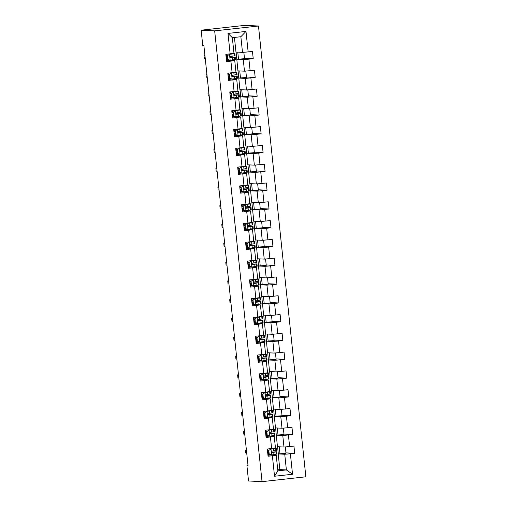 <?xml version="1.0" encoding="UTF-8"?>
<svg xmlns="http://www.w3.org/2000/svg" width="507" height="507" viewBox="0 0 507 507"><rect width="100%" height="100%" fill="white"/><g stroke="black" fill="none" stroke-linecap="round" stroke-linejoin="round"><path stroke-width="0.76" d="M214.67 30.87L201.146 30.198L244.951 25.35L258.475 26.022L305.854 476.802L262.049 481.65L214.67 30.87L258.475 26.022M234.43 37.436L235.964 52.056L242.504 52.386L240.857 36.726L232.333 37.67L233.981 53.33L225.824 54.376L226.585 61.601L230.907 61.125L232.124 72.691L227.801 73.166L228.562 80.398L232.878 79.916L234.095 91.482L229.772 91.957L230.533 99.188L234.855 98.707L236.072 110.273L231.75 110.754L232.51 117.979L236.832 117.504L238.049 129.07L233.727 129.545L234.488 136.776L238.803 136.294L240.02 147.86L235.698 148.336L236.458 155.567L240.781 155.085L241.997 166.651L237.675 167.133L238.436 174.357L242.758 173.882L243.975 185.442L239.653 185.923L240.413 193.148L244.729 192.673L245.946 204.239L241.624 204.714L242.384 211.945L246.706 211.463L247.923 223.029L243.601 223.505L244.361 230.736L248.684 230.26L249.9 241.82L245.578 242.302L246.339 249.526L250.654 249.051L251.871 260.617L247.549 261.092L248.31 268.323L252.632 267.842L253.849 279.408L249.526 279.883L250.287 287.114L254.609 286.632L255.826 298.198L251.504 298.68L252.264 305.905L256.58 305.429L257.797 316.995L253.475 317.471L254.235 324.695L258.557 324.22L259.774 335.786L255.452 336.261L256.212 343.493L260.535 343.011L261.751 354.577L257.429 355.058L258.19 362.283L262.506 361.808L263.722 373.367L259.4 373.849L260.161 381.074L264.483 380.599L265.7 392.164L261.378 392.64L262.138 399.871L266.46 399.389L267.677 410.955L263.355 411.431L264.115 418.662L268.431 418.18L269.648 429.746L265.326 430.228L266.086 437.452L270.408 436.977L271.625 448.543L267.303 449.018L268.064 456.243L272.386 455.768L274.534 476.244L292.533 474.254L286.385 469.919L284.744 454.259L278.204 453.93L279.851 469.59L286.385 469.919L277.861 470.857L274.534 476.244M230.146 53.894L227.992 33.418L245.99 31.428L248.138 51.904L252.461 51.429L253.221 58.654L244.463 58.216M292.533 474.254L290.378 453.778L294.7 453.302L293.94 446.071L289.617 446.547L288.407 434.987L292.723 434.505L291.969 427.281L287.646 427.756L286.43 416.19L290.752 415.715L289.991 408.484L285.669 408.965L284.452 397.399L288.775 396.924L288.014 389.693L283.692 390.175L282.481 378.609L286.797 378.127L286.043 370.902L281.721 371.377L280.504 359.812L284.826 359.336L284.066 352.112L279.744 352.587L278.527 341.021L282.849 340.546L282.088 333.314L277.766 333.796L276.556 322.23L280.872 321.749L280.118 314.524L275.795 314.999L274.579 303.44L278.901 302.958L278.14 295.733L273.818 296.208L272.601 284.642L276.923 284.167L276.163 276.936L271.841 277.418L270.63 265.852L274.946 265.376L274.192 258.145L269.87 258.627L268.653 247.061L272.975 246.579L272.215 239.355L267.892 239.83L266.676 228.264L270.998 227.789L270.237 220.558L265.915 221.039L264.705 209.473L269.021 208.998L268.266 201.767L263.944 202.249L262.727 190.683L267.05 190.201L266.289 182.976L261.967 183.452L260.75 171.892L265.072 171.41L264.312 164.186L259.99 164.661L258.779 153.095L263.095 152.62L262.341 145.389L258.019 145.87L256.802 134.304L261.124 133.829L260.364 126.598L256.041 127.073L254.825 115.514L259.147 115.032L258.386 107.807L254.064 108.283L252.854 96.717L257.169 96.241L256.415 89.01L252.093 89.492L250.876 77.926L255.198 77.451L254.438 70.219L250.116 70.701L248.899 59.135L253.221 58.654M248.024 465.553L246.915 465.68L248.043 465.73L203.884 45.554L202.756 45.497L201.146 30.198M232.124 72.691L235.958 72.121L234.741 60.555L229.772 60.308M236.725 59.287L243.265 59.611L244.482 71.176L237.941 70.853L236.085 52.063M234.741 60.555L230.907 61.125M248.899 59.135L243.265 59.611M250.116 70.701L244.482 71.176M234.095 91.482L237.929 90.911L236.712 79.346L231.75 79.098M238.702 78.078L245.236 78.408L246.453 89.967L239.919 89.644L238.062 70.86M236.712 79.346L232.878 79.916M250.876 77.926L245.236 78.408M252.093 89.492L246.453 89.967M236.072 110.273L239.906 109.708L238.689 98.143L233.721 97.895M240.679 96.875L247.213 97.198L248.43 108.764L241.89 108.435L240.039 89.65M238.689 98.143L234.855 98.707M252.854 96.717L247.213 97.198M254.064 108.283L248.43 108.764M238.049 129.07L241.883 128.499L240.667 116.933L235.698 116.686M242.65 115.666L249.191 115.989L250.407 127.555L243.867 127.232L242.01 108.441M240.667 116.933L236.832 117.504M254.825 115.514L249.191 115.989M256.041 127.073L250.407 127.555M240.02 147.86L243.854 147.29L242.638 135.724L237.675 135.477M244.628 134.456L251.161 134.786L252.378 146.346L245.844 146.022L243.987 127.238M242.638 135.724L238.803 136.294M256.802 134.304L251.161 134.786M258.019 145.87L252.378 146.346M241.997 166.651L245.832 166.081L244.615 154.521L239.646 154.274L236.363 154.654M246.605 153.247L253.139 153.577L254.356 165.143L247.815 164.813L245.965 146.029M244.615 154.521L240.781 155.085M258.779 153.095L253.139 153.577M259.99 164.661L254.356 165.143M243.975 185.442L247.809 184.878L246.592 173.312L241.624 173.064L238.341 173.445M248.576 172.044L255.116 172.367L256.333 183.933L249.793 183.61L247.936 164.819M246.592 173.312L242.758 173.882M260.75 171.892L255.116 172.367M261.967 183.452L256.333 183.933M245.946 204.239L249.78 203.668L248.563 192.102L243.601 191.855L240.312 192.242M250.553 190.835L257.087 191.158L258.304 202.724L251.77 202.401L249.913 183.61M248.563 192.102L244.729 192.673M262.727 190.683L257.087 191.158M263.944 202.249L258.304 202.724M247.923 223.029L251.757 222.459L250.54 210.893L245.572 210.646L242.289 211.032M252.53 209.625L259.064 209.955L260.281 221.515L253.741 221.191L251.89 202.407M250.54 210.893L246.706 211.463M264.705 209.473L259.064 209.955M265.915 221.039L260.281 221.515M249.9 241.82L253.734 241.256L252.518 229.69L247.549 229.443L244.266 229.823M254.501 228.423L261.042 228.746L262.258 240.312L255.718 239.982L253.861 221.198M252.518 229.69L248.684 230.26M266.676 228.264L261.042 228.746M267.892 239.83L262.258 240.312M251.871 260.617L255.705 260.047L254.489 248.481L249.526 248.234L246.237 248.614M256.479 247.213L263.013 247.536L264.229 259.102L257.695 258.779L255.839 239.988M254.489 248.481L250.654 249.051M268.653 247.061L263.013 247.536M269.87 258.627L264.229 259.102M253.849 279.408L257.683 278.837L256.466 267.271L251.497 267.024L248.215 267.411M258.456 266.004L264.99 266.333L266.207 277.893L259.666 277.57L257.816 258.785M256.466 267.271L252.632 267.842M270.63 265.852L264.99 266.333M271.841 277.418L266.207 277.893M255.826 298.198L259.654 297.628L258.443 286.068L253.475 285.821M260.427 284.795L266.967 285.124L268.184 296.69L261.644 296.361L259.787 277.576M258.443 286.068L254.609 286.632M272.601 284.642L266.967 285.124M273.818 296.208L268.184 296.69M257.797 316.995L261.631 316.425L260.414 304.859L255.452 304.612M262.404 303.592L268.938 303.915L270.155 315.481L263.621 315.158L261.764 296.367M260.414 304.859L256.58 305.429M274.579 303.44L268.938 303.915M275.795 314.999L270.155 315.481M259.774 335.786L263.608 335.216L262.392 323.65L257.423 323.403M264.381 322.382L270.915 322.706L272.132 334.271L265.592 333.948L263.741 315.164M262.392 323.65L258.557 324.22M276.556 322.23L270.915 322.706M277.766 333.796L272.132 334.271M261.751 354.577L265.579 354.006L264.369 342.447L259.4 342.193M266.352 341.173L272.893 341.503L274.11 353.068L267.569 352.739L265.712 333.955M264.369 342.447L260.535 343.011M278.527 341.021L272.893 341.503M279.744 352.587L274.11 353.068M263.722 373.367L267.557 372.803L266.34 361.238L261.378 360.99M268.33 359.97L274.864 360.293L276.081 371.859L269.547 371.53L267.69 352.745M266.34 361.238L262.506 361.808M280.504 359.812L274.864 360.293M281.721 371.377L276.081 371.859M265.7 392.164L269.534 391.594L268.317 380.028L263.348 379.781M270.307 378.761L276.841 379.084L278.058 390.65L271.518 390.327L269.667 371.536M268.317 380.028L264.483 380.599M282.481 378.609L276.841 379.084M283.692 390.175L278.058 390.65M267.677 410.955L271.505 410.385L270.294 398.819L265.326 398.572M272.278 397.551L278.818 397.881L280.035 409.441L273.495 409.117L271.638 390.333M270.294 398.819L266.46 399.389M284.452 397.399L278.818 397.881M285.669 408.965L280.035 409.441M269.648 429.746L273.482 429.182L272.265 417.616L267.303 417.369M274.255 416.348L280.789 416.672L282.006 428.238L275.472 427.908L273.615 409.124M272.265 417.616L268.431 418.18M286.43 416.19L280.789 416.672M287.646 427.756L282.006 428.238M271.625 448.543L275.459 447.973L274.243 436.407L269.274 436.159M276.233 435.139L282.767 435.462L283.983 447.028L277.443 446.705L275.593 427.914M274.243 436.407L270.408 436.977M288.407 434.987L282.767 435.462M289.617 446.547L283.983 447.028M277.861 470.857L276.22 455.197L271.251 454.95M276.22 455.197L272.386 455.768M290.378 453.778L284.744 454.259M246.915 465.68L248.525 480.978L262.049 481.65M277.754 469.824L279.851 469.59M285.314 446.914L285.992 453.34L278.204 453.93M278.324 453.917L277.563 446.711M245.99 31.428L240.857 36.726M232.333 37.67L227.992 33.418M248.138 51.904L242.504 52.386M271.245 454.893L267.969 455.337M294.7 453.302L285.942 452.865M280.016 453.999L279.256 446.794M283.343 428.123L284.015 434.55L276.347 435.126M278.039 435.209L277.278 428.003M292.723 434.505L283.964 434.068M269.268 436.096L265.991 436.54M281.366 409.333L282.044 415.753L274.376 416.329M276.062 416.418L275.307 409.206M290.752 415.715L281.993 415.277M267.297 417.305L264.014 417.749M279.389 390.536L280.067 396.962L272.398 397.539M274.091 397.621L273.33 390.415M288.775 396.924L280.016 396.487M265.319 398.515L262.043 398.958M277.418 371.745L278.09 378.171L270.421 378.748M272.113 378.83L271.353 371.625M286.797 378.127L278.039 377.69M263.342 379.718L260.066 380.161M275.44 352.954L276.119 359.381L268.45 359.957M270.136 360.04L269.382 352.828M284.826 359.336L276.068 358.899M261.371 360.927L258.088 361.371M273.469 334.157L274.141 340.584L266.473 341.16M268.165 341.249L267.404 334.037M282.849 340.546L274.091 340.108M259.394 342.136L256.117 342.58M271.492 315.367L272.164 321.793L264.496 322.37M266.188 322.452L265.427 315.246M280.872 321.749L272.113 321.318M257.417 323.346L254.14 323.789M269.515 296.576L270.193 303.002L262.525 303.579M264.21 303.661L263.456 296.456M278.901 302.958L270.142 302.521M255.446 304.549L252.163 304.992M267.544 277.779L268.216 284.205L260.547 284.782M262.239 284.871L261.479 277.659M276.923 284.167L268.165 283.73M253.468 285.758L250.192 286.202M265.567 258.988L266.238 265.415L258.57 265.991M260.262 266.074L259.502 258.868M274.946 265.376L266.188 264.939M263.589 240.198L264.267 246.624L256.599 247.201M258.285 247.283L257.531 240.077M272.975 246.579L264.217 246.142M261.618 221.407L262.29 227.827L254.622 228.41M256.314 228.492L255.553 221.28M270.998 227.789L262.239 227.351M259.641 202.61L260.313 209.036L252.644 209.613M254.337 209.702L253.576 202.489M269.021 208.998L260.262 208.561M257.664 183.819L258.342 190.245L250.673 190.822M252.359 190.905L251.605 183.699M267.05 190.201L258.291 189.77M255.693 165.029L256.365 171.455L248.696 172.031M250.388 172.114L249.628 164.902M265.072 171.41L256.314 170.973M253.715 146.231L254.387 152.658L246.719 153.234M248.411 153.323L247.65 146.111M263.095 152.62L254.337 152.182M251.738 127.441L252.416 133.867L244.748 134.444M246.434 134.526L245.68 127.32M261.124 133.829L252.366 133.392M237.669 135.42L234.386 135.863M249.767 108.65L250.439 115.076L242.771 115.653M244.463 115.735L243.702 108.53M259.147 115.032L250.388 114.595M235.692 116.623L232.415 117.066M247.79 89.859L248.462 96.279L240.793 96.856M242.485 96.945L241.725 89.733M257.169 96.241L248.417 95.804M233.714 97.832L230.438 98.276M245.813 71.062L246.491 77.489L238.822 78.065M240.508 78.148L239.754 70.942M255.198 77.451L246.44 77.013M231.743 79.041L228.461 79.485M243.842 52.272L244.513 58.698L236.845 59.275M238.537 59.357L237.777 52.151M229.766 60.244L226.49 60.688M268.818 450.406L271.055 448.942L268.818 450.406L269.198 454.019L271.689 454.963L276.936 454.088L276.695 451.8L271.587 452.098M271.689 454.963L269.198 454.019M270.389 454.57L267.911 454.811M270.763 448.923L273.736 448.226M271.055 448.942L275.605 448.245L274.699 448.087M268.526 450.393L268.906 454.006M276.309 448.068L276.549 450.355L272.158 451.129C271.334 451.712 271.384 452.193 272.31 452.574L276.695 451.8M268.729 452.371L267.664 452.478M268.361 454.766L268.121 452.478L268.735 452.415M271.606 452.149L275.13 451.965L272.044 452.548M246.383 449.931L245.496 450.026L246.396 450.077M245.496 450.026L245.813 453.043L246.713 453.087M268.121 452.478L267.671 452.523M267.519 451.078L267.969 451.034L267.747 448.968M268.583 450.97L267.969 451.034M266.84 431.615L269.084 430.145L266.84 431.615L267.221 435.228L269.718 436.172L274.965 435.298L274.724 433.01L269.61 433.301M269.718 436.172L267.221 435.228M268.418 435.773L265.934 436.02M268.792 430.132L271.765 429.435M269.084 430.145L273.628 429.454L272.722 429.29M266.549 431.596L266.929 435.215M274.331 429.277L274.572 431.565L270.187 432.338C269.356 432.921 269.407 433.403 270.332 433.783L274.724 433.01M266.758 433.58L265.693 433.688M266.384 435.976L266.143 433.688L266.764 433.624M269.629 433.352L273.159 433.174L270.073 433.758M244.406 431.14L243.525 431.235L244.425 431.28M243.525 431.235L243.835 434.246L244.742 434.29M266.143 433.688L265.693 433.732M265.548 432.287L265.991 432.243L265.776 430.177M266.612 432.179L265.991 432.243M264.869 412.825L267.107 411.354L264.869 412.825L265.243 416.437L267.74 417.381L272.988 416.507L272.747 414.219L267.639 414.511M267.74 417.381L265.243 416.437M266.441 416.982L263.963 417.229M266.815 411.342L269.787 410.645M267.107 411.354L271.657 410.664L270.751 410.499M264.572 412.806L264.952 416.418M272.354 410.48L272.595 412.774L268.209 413.547C267.385 414.13 267.436 414.612 268.361 414.992L272.747 414.219M264.781 414.783L263.716 414.891M264.407 417.185L264.166 414.897L264.787 414.834M267.658 414.561L271.182 414.384L268.095 414.967M242.435 412.343L241.547 412.445L242.447 412.489M241.547 412.445L241.864 415.455L242.764 415.499M264.166 414.897L263.722 414.941M263.57 413.497L264.014 413.446L263.798 411.386M264.635 413.389L264.014 413.446M262.892 394.028L265.129 392.564L262.892 394.028L263.272 397.64L265.763 398.584L271.011 397.716L270.77 395.422L265.662 395.72M265.763 398.584L263.272 397.64M264.464 398.191L261.986 398.439M264.838 392.545L267.81 391.848M265.129 392.564L269.68 391.867L268.773 391.708M262.601 394.015L262.981 397.627M270.383 391.689L270.624 393.977L266.232 394.75C265.408 395.333 265.459 395.815 266.384 396.195L270.77 395.422M262.803 395.992L261.739 396.1M262.436 398.388L262.195 396.1L262.81 396.037M265.681 395.771L269.204 395.587L266.118 396.17M240.457 393.552L239.57 393.654L240.47 393.698M239.57 393.654L239.887 396.664L240.787 396.708M262.195 396.1L261.745 396.144M261.593 394.7L262.043 394.655L261.821 392.589M262.658 394.592L262.043 394.655M260.915 375.237L263.158 373.773L260.915 375.237L261.295 378.849L263.792 379.794L269.04 378.919L268.799 376.631L263.684 376.929M263.792 379.794L261.295 378.849M262.493 379.401L260.009 379.642M262.867 373.754L265.839 373.057M263.158 373.773L267.702 373.076L266.796 372.911M260.623 375.224L261.004 378.837M268.406 372.899L268.647 375.186L264.261 375.96C263.431 376.543 263.482 377.024 264.407 377.404L268.799 376.631M260.832 377.202L259.768 377.309M260.459 379.597L260.218 377.309L260.839 377.246M263.703 376.98L267.233 376.796L264.147 377.379M238.48 374.762L237.599 374.857L238.499 374.901M237.599 374.857L237.91 377.867L238.816 377.918M260.218 377.309L259.774 377.354M259.622 375.909L260.066 375.864L259.85 373.798M260.687 375.801L260.066 375.864M258.944 356.446L261.181 354.976L258.944 356.446L259.318 360.059L261.815 361.003L267.062 360.128L266.821 357.841L261.713 358.132M261.815 361.003L259.318 360.059M260.516 360.604L258.038 360.851M260.89 354.963L263.862 354.266M261.181 354.976L265.731 354.285L264.825 354.12M258.646 356.427L259.026 360.046M266.428 354.108L266.669 356.396L262.284 357.169C261.46 357.752 261.511 358.234 262.436 358.614L266.821 357.841M258.855 358.405L257.79 358.519M258.481 360.807L258.24 358.519L258.862 358.455M261.732 358.183L265.256 358.005L262.17 358.588M236.509 355.971L235.622 356.066L236.522 356.11M235.622 356.066L235.939 359.076L236.839 359.121M258.24 358.519L257.797 358.563M257.645 357.118L258.088 357.074L257.873 355.008M258.709 357.01L258.088 357.074M256.967 337.649L259.204 336.185L256.967 337.649L257.347 341.268L259.838 342.206L265.085 341.338L264.844 339.05L259.736 339.341M259.838 342.206L257.347 341.268M258.538 341.813L256.06 342.06M258.912 336.173L261.885 335.469M259.204 336.185L263.754 335.488L262.848 335.33M256.675 337.637L257.055 341.249M264.458 335.311L264.698 337.599L260.306 338.372C259.483 338.955 259.533 339.443 260.459 339.817L264.844 339.05M256.878 339.614L255.813 339.722M256.51 342.01L256.269 339.722L256.884 339.658M259.755 339.392L263.279 339.208L260.192 339.798M234.532 337.174L233.645 337.275L234.545 337.32M233.645 337.275L233.961 340.286L234.861 340.33M256.269 339.722L255.82 339.772M255.667 338.321L256.117 338.277L255.896 336.211M256.732 338.213L256.117 338.277M254.989 318.859L257.233 317.395L254.989 318.859L255.37 322.471L257.867 323.415L263.114 322.541L262.873 320.253L257.759 320.551M257.867 323.415L255.37 322.471M256.567 323.022L254.083 323.263M256.941 317.376L259.914 316.679M257.233 317.395L261.777 316.698L260.871 316.539M254.698 318.846L255.078 322.458M262.48 316.52L262.721 318.808L258.336 319.581C257.505 320.164 257.556 320.646 258.481 321.026L262.873 320.253M254.907 320.823L253.842 320.931M254.533 323.219L254.292 320.931L254.913 320.868M257.778 320.601L261.308 320.418L258.221 321.001M232.555 318.383L231.674 318.478L232.574 318.523M231.674 318.478L231.984 321.495L232.89 321.539M254.292 320.931L253.849 320.975M253.696 319.53L254.14 319.486L253.925 317.42M254.761 319.423L254.14 319.486M253.018 300.068L255.255 298.598L253.018 300.068L253.392 303.68L255.889 304.625L261.137 303.75L260.896 301.462L255.788 301.754M255.889 304.625L253.392 303.68M254.59 304.225L252.112 304.473M254.964 298.585L257.936 297.888M255.255 298.598L259.806 297.907L258.9 297.742M252.72 300.049L253.101 303.668M260.503 297.729L260.744 300.017L256.358 300.79C255.534 301.373 255.585 301.855 256.51 302.235L260.896 301.462M252.93 302.033L251.865 302.14M252.556 304.428L252.315 302.14L252.936 302.077M255.807 301.804L259.331 301.627L256.244 302.21M230.584 299.593L229.696 299.688L230.596 299.732M229.696 299.688L230.013 302.698L230.913 302.742M252.315 302.14L251.871 302.185M251.719 300.74L252.163 300.695L251.947 298.629M252.784 300.632L252.163 300.695M251.041 281.271L253.278 279.807L251.041 281.271L251.421 284.89L253.912 285.828L259.159 284.959L258.925 282.672L253.811 282.963M253.912 285.828L251.421 284.89M252.613 285.435L250.135 285.682M252.987 279.794L255.959 279.091M253.278 279.807L257.829 279.116L256.922 278.951M250.75 281.258L251.13 284.871M258.532 278.932L258.773 281.227L254.381 281.993C253.557 282.583 253.608 283.064 254.533 283.445L258.925 282.672M250.952 283.236L249.888 283.343M250.585 285.637L250.344 283.343L250.959 283.286M253.83 283.014L257.353 282.836L254.267 283.419M228.606 280.796L227.719 280.897L228.619 280.941M227.719 280.897L228.036 283.907L228.936 283.952M250.344 283.343L249.894 283.394M249.742 281.949L250.192 281.898L249.97 279.839M250.807 281.835L250.192 281.898M249.064 262.48L251.307 261.016L249.064 262.48L249.444 266.093L251.941 267.037L257.188 266.162L256.948 263.874L251.833 264.172M251.941 267.037L249.444 266.093M250.642 266.644L248.157 266.891M251.016 260.997L253.988 260.3M251.307 261.016L255.851 260.319L254.945 260.161M248.772 262.468L249.152 266.08M256.555 260.142L256.796 262.43L252.41 263.203C251.58 263.786 251.63 264.267 252.556 264.648L256.948 263.874M248.981 264.445L247.917 264.553M248.607 266.84L248.367 264.553L248.988 264.489M251.852 264.223L255.382 264.039L252.296 264.622M226.629 262.005L225.748 262.106L226.648 262.151M225.748 262.106L226.065 265.117L226.965 265.161M248.367 264.553L247.923 264.597M247.771 263.152L248.215 263.108L247.999 261.042M248.836 263.044L248.215 263.108M247.093 243.69L249.33 242.219L247.093 243.69L247.467 247.302L249.964 248.246L255.211 247.372L254.97 245.084L249.862 245.375M249.964 248.246L247.467 247.302M248.664 247.847L246.187 248.094M249.038 242.207L252.011 241.509M249.33 242.219L253.88 241.528L252.974 241.364M246.795 243.677L247.175 247.289M254.577 241.351L254.818 243.639L250.433 244.412C249.609 244.995 249.659 245.477 250.585 245.857L254.97 245.084M247.004 245.654L245.939 245.762M246.63 248.05L246.389 245.762L247.01 245.699M249.881 245.432L253.405 245.249L250.319 245.832M224.658 243.214L223.771 243.309L224.671 243.354M223.771 243.309L224.088 246.32L224.988 246.37M246.389 245.762L245.946 245.806M245.794 244.361L246.237 244.317L246.022 242.251M246.858 244.254L246.237 244.317M245.115 224.899L247.359 223.429L245.115 224.899L245.496 228.511L247.986 229.456L253.234 228.581L252.999 226.293L247.885 226.585M247.986 229.456L245.496 228.511M246.687 229.056L244.209 229.303M247.061 223.416L250.033 222.719M247.359 223.429L251.903 222.738L250.997 222.573M244.824 224.88L245.204 228.499M252.606 222.554L252.847 224.848L248.455 225.621C247.631 226.204 247.682 226.686 248.607 227.066L252.999 226.293M245.027 226.857L243.962 226.971M244.659 229.259L244.418 226.971L245.033 226.908M247.904 226.635L251.428 226.458L248.341 227.041M222.681 224.417L221.793 224.519L222.693 224.563M221.793 224.519L222.11 227.529L223.01 227.573M244.418 226.971L243.968 227.016M243.816 225.571L244.266 225.52L244.044 223.46M244.881 225.463L244.266 225.52M243.138 206.102L245.382 204.638L243.138 206.102L243.518 209.721L246.015 210.659L251.263 209.79L251.022 207.496L245.908 207.794M246.015 210.659L243.518 209.721M244.716 210.266L242.232 210.513M245.09 204.625L248.062 203.922M245.382 204.638L249.926 203.941L249.019 203.782M242.847 206.089L243.227 209.702M250.629 203.763L250.87 206.051L246.484 206.824C245.654 207.407 245.705 207.889 246.63 208.269L251.022 207.496M243.056 208.066L241.991 208.174M242.682 210.462L242.441 208.174L243.062 208.111M245.927 207.845L249.457 207.661L246.37 208.25M220.703 205.627L219.823 205.728L220.722 205.772M219.823 205.728L220.139 208.738L221.039 208.783M242.441 208.174L241.997 208.225M241.845 206.774L242.289 206.729L242.073 204.663M242.91 206.666L242.289 206.729M241.167 187.311L243.404 185.847L241.167 187.311L241.541 190.924L244.038 191.868L249.286 190.993L249.045 188.705L243.937 189.003M244.038 191.868L241.541 190.924M242.739 191.475L240.261 191.716M243.113 185.828L246.085 185.131M243.404 185.847L247.955 185.15L247.048 184.985M240.869 187.298L241.25 190.911M248.652 184.973L248.893 187.26L244.507 188.034C243.683 188.617 243.734 189.098 244.659 189.479L249.045 188.705M241.078 189.276L240.014 189.384M240.705 191.671L240.464 189.384L241.085 189.32M243.956 189.054L247.479 188.87L244.393 189.453M218.732 186.836L217.845 186.931L218.745 186.975M217.845 186.931L218.162 189.948L219.062 189.992M240.464 189.384L240.02 189.428M239.868 187.983L240.312 187.939L240.096 185.873M240.933 187.875L240.312 187.939M239.19 168.52L241.433 167.05L239.19 168.52L239.57 172.133L242.061 173.077L247.308 172.203L247.074 169.915L241.959 170.206M242.061 173.077L239.57 172.133M240.762 172.678L238.284 172.925M241.136 167.037L244.108 166.34M241.433 167.05L245.977 166.359L245.071 166.195M238.898 168.501L239.279 172.12M246.681 166.182L246.922 168.47L242.53 169.243C241.706 169.826 241.757 170.308 242.682 170.688L247.074 169.915M239.101 170.485L238.037 170.593M238.734 172.881L238.493 170.593L239.108 170.529M241.978 170.257L245.502 170.079L242.416 170.663M216.755 168.045L215.868 168.14L216.768 168.185M215.868 168.14L216.185 171.151L217.085 171.195M238.493 170.593L238.043 170.637M237.891 169.192L238.341 169.148L238.119 167.082M238.955 169.085L238.341 169.148M237.213 149.723L239.456 148.259L237.213 149.723L237.593 153.342L240.09 154.28L245.337 153.412L245.096 151.124L239.982 151.416M240.09 154.28L237.593 153.342M238.791 153.887L236.306 154.134M239.165 148.247L242.137 147.543M239.456 148.259L244 147.562L243.094 147.404M236.921 149.711L237.301 153.323M244.704 147.385L244.944 149.673L240.559 150.446C239.729 151.035 239.779 151.517 240.711 151.897L245.096 151.124M237.13 151.688L236.066 151.796M236.756 154.09L236.516 151.796L237.137 151.739M240.001 151.466L243.531 151.289L240.445 151.872M214.778 149.248L213.897 149.35L214.797 149.394M213.897 149.35L214.214 152.36L215.114 152.404M236.516 151.796L236.072 151.846M235.92 150.402L236.363 150.351L236.148 148.291M236.984 150.287L236.363 150.351M235.242 130.933L237.479 129.469L235.242 130.933L235.616 134.545L238.113 135.489L243.36 134.615L243.119 132.327L238.011 132.625M238.113 135.489L235.616 134.545M236.813 135.096L234.335 135.337M237.187 129.45L240.16 128.753M237.479 129.469L242.029 128.772L241.123 128.613M234.944 130.92L235.324 134.532M242.726 128.594L242.967 130.882L238.582 131.655C237.758 132.238 237.808 132.72 238.734 133.1L243.119 132.327M235.153 132.897L234.088 133.005M234.779 135.293L234.538 133.005L235.159 132.942M238.03 132.676L241.554 132.492L238.467 133.075M212.807 130.457L211.92 130.553L212.82 130.603M211.92 130.553L212.237 133.569L213.136 133.614M234.538 133.005L234.095 133.049M233.942 131.605L234.386 131.56L234.171 129.494M235.007 131.497L234.386 131.56M233.264 112.142L235.508 110.672L233.264 112.142L233.645 115.754L236.135 116.699L241.383 115.824L241.148 113.536L236.034 113.828M236.135 116.699L233.645 115.754M234.836 116.299L232.358 116.547M235.21 110.659L238.182 109.962M235.508 110.672L240.052 109.981L239.146 109.816M232.973 112.129L233.353 115.742M240.755 109.804L240.996 112.091L236.604 112.865C235.78 113.448 235.831 113.929 236.756 114.309L241.148 113.536M233.176 114.107L232.111 114.214M232.808 116.502L232.567 114.214L233.182 114.151M236.053 113.885L239.577 113.701L236.49 114.284M210.83 111.667L209.942 111.762L210.842 111.806M209.942 111.762L210.259 114.772L211.159 114.816M232.567 114.214L232.117 114.259M231.965 112.814L232.415 112.769L232.193 110.703M233.03 112.706L232.415 112.769M231.287 93.351L233.531 91.881L231.287 93.351L231.667 96.964L234.164 97.908L239.412 97.033L239.171 94.746L234.057 95.037M234.164 97.908L231.667 96.964M232.865 97.509L230.381 97.756M233.239 91.868L236.211 91.171M233.531 91.881L238.075 91.19L237.168 91.026M230.996 93.332L231.376 96.945M238.778 91.007L239.019 93.301L234.633 94.074C233.803 94.657 233.854 95.139 234.785 95.519L239.171 94.746M231.205 95.31L230.14 95.424M230.831 97.712L230.59 95.424L231.211 95.36M234.076 95.088L237.606 94.91L234.519 95.493M208.852 92.87L207.971 92.971L208.871 93.015M207.971 92.971L208.288 95.981L209.188 96.026M230.59 95.424L230.146 95.468M229.994 94.023L230.438 93.972L230.222 91.913M231.059 93.915L230.438 93.972M229.316 74.554L231.553 73.09L229.316 74.554L229.69 78.167L232.187 79.111L237.434 78.243L237.194 75.949L232.086 76.246M232.187 79.111L229.69 78.167M230.888 78.718L228.41 78.965M231.262 73.078L234.234 72.374M231.553 73.09L236.104 72.393L235.197 72.235M229.018 74.542L229.398 78.154M236.801 72.216L237.042 74.504L232.656 75.277C231.832 75.86 231.883 76.342 232.808 76.722L237.194 75.949M229.227 76.519L228.163 76.627M228.853 78.915L228.613 76.627L229.234 76.563M232.105 76.297L235.628 76.113L232.542 76.696M206.881 74.079L205.994 74.18L206.894 74.225M205.994 74.18L206.311 77.191L207.211 77.235M228.613 76.627L228.169 76.671M228.017 75.226L228.461 75.182L228.245 73.116M229.082 75.118L228.461 75.182M227.339 55.764L229.582 54.3L227.339 55.764L227.719 59.376L230.21 60.32L235.457 59.446L235.223 57.158L230.108 57.456M230.21 60.32L227.719 59.376M228.911 59.927L226.433 60.168M229.284 54.281L232.257 53.584M229.582 54.3L234.126 53.603L233.22 53.438M227.047 55.751L227.428 59.363M234.83 53.425L235.071 55.713L230.679 56.486C229.855 57.069 229.905 57.551 230.831 57.931L235.223 57.158M227.25 57.728L226.185 57.836M226.883 60.124L226.642 57.836L227.256 57.773M230.127 57.506L233.651 57.323L230.565 57.906M204.904 55.288L204.017 55.383L204.917 55.428M204.017 55.383L204.334 58.4L205.234 58.444M226.642 57.836L226.192 57.88M226.04 56.435L226.49 56.391L226.268 54.325M227.104 56.328L226.49 56.391M271.004 448.974L271.632 454.937M275.998 451.978L276.239 454.272M275.605 448.245L275.846 450.533M273.742 452.377L273.983 454.665M273.355 448.644L273.59 450.932M269.027 430.183L269.654 436.147M274.021 433.187L274.262 435.475M273.628 429.454L273.869 431.742M271.771 433.586L272.012 435.874M271.378 429.854L271.619 432.141M267.05 411.392L267.677 417.356M272.05 414.396L272.291 416.684M271.657 410.664L271.898 412.952M269.794 414.789L270.035 417.084M269.401 411.057L269.642 413.344M265.079 392.602L265.706 398.559M270.073 395.606L270.313 397.894M269.68 391.867L269.92 394.154M267.816 395.999L268.057 398.287M267.43 392.266L267.664 394.554M263.101 373.805L263.729 379.768M268.095 376.809L268.336 379.097M267.702 373.076L267.943 375.364M265.845 377.208L266.086 379.496M265.453 373.475L265.693 375.763M261.124 355.014L261.751 360.978M266.124 358.018L266.365 360.306M265.731 354.285L265.972 356.573M263.868 358.417L264.109 360.705M263.475 354.678L263.716 356.966M259.153 336.223L259.78 342.187M264.147 339.227L264.388 341.515M263.754 335.488L263.995 337.782M261.891 339.62L262.132 341.908M261.504 335.888L261.739 338.175M257.176 317.426L257.803 323.39M262.17 320.43L262.411 322.725M261.777 316.698L262.018 318.985M259.92 320.83L260.161 323.117M259.527 317.097L259.768 319.385M255.198 298.636L255.826 304.599M260.199 301.64L260.44 303.927M259.806 297.907L260.047 300.195M257.943 302.039L258.183 304.327M257.55 298.3L257.79 300.594M253.227 279.845L253.855 285.809M258.221 282.849L258.462 285.137M257.829 279.116L258.069 281.404M255.965 283.242L256.206 285.536M255.579 279.509L255.813 281.797M251.25 261.054L251.878 267.012M256.244 264.052L256.485 266.346M255.851 260.319L256.092 262.607M253.994 264.451L254.235 266.739M253.601 260.718L253.842 263.006M249.273 242.257L249.9 248.221M254.273 245.261L254.514 247.549M253.88 241.528L254.121 243.816M252.017 245.661L252.258 247.948M251.624 241.928L251.865 244.216M247.302 223.467L247.929 229.43M252.296 226.471L252.537 228.758M251.903 222.738L252.144 225.026M250.04 226.87L250.281 229.158M249.653 223.131L249.894 225.419M245.325 204.676L245.952 210.639M250.319 207.68L250.559 209.968M249.926 203.941L250.166 206.235M248.069 208.073L248.31 210.361M247.676 204.34L247.917 206.628M243.347 185.879L243.975 191.842M248.348 188.883L248.588 191.171M247.955 185.15L248.196 187.438M246.091 189.282L246.332 191.57M245.699 185.549L245.939 187.837M241.376 167.088L242.004 173.052M246.37 170.092L246.611 172.38M245.977 166.359L246.218 168.647M244.114 170.491L244.355 172.779M243.728 166.752L243.968 169.046M239.399 148.298L240.026 154.261M244.393 151.301L244.634 153.589M244 147.562L244.241 149.857M242.143 151.694L242.384 153.989M241.75 147.962L241.991 150.249M237.422 129.5L238.049 135.464M242.422 132.504L242.663 134.799M242.029 128.772L242.27 131.06M240.166 132.904L240.407 135.192M239.773 129.171L240.014 131.459M235.451 110.71L236.078 116.673M240.445 113.714L240.686 116.002M240.052 109.981L240.293 112.269M238.189 114.113L238.429 116.401M237.802 110.38L238.043 112.668M233.474 91.919L234.101 97.883M238.467 94.923L238.708 97.211M238.075 91.19L238.315 93.478M236.218 95.316L236.458 97.61M235.825 91.583L236.066 93.871M231.496 73.128L232.124 79.092M236.496 76.132L236.737 78.42M236.104 72.393L236.344 74.681M234.24 76.525L234.481 78.813M233.847 72.793L234.088 75.08M229.525 54.331L230.153 60.295M234.519 57.335L234.76 59.623M234.126 53.603L234.367 55.89M232.263 57.735L232.504 60.022M231.876 54.002L232.117 56.29"/></g></svg>
